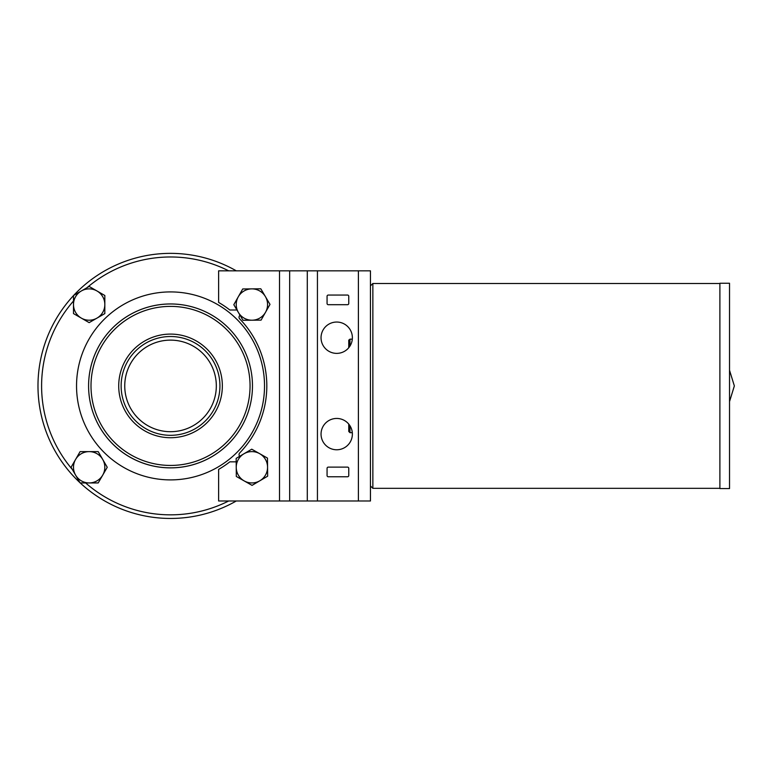 <?xml version="1.0" encoding="UTF-8"?>
<svg xmlns="http://www.w3.org/2000/svg" width="773" height="773" viewBox="0 0 773 773"><rect width="100%" height="100%" fill="white"/><g stroke="black" fill="none" stroke-linecap="round" stroke-linejoin="round"><path stroke-width="1.16" d="M348.758 424.097L348.758 431.46L349.966 432.667L352.304 432.667M349.966 346.062L349.966 339.154L348.758 340.362L348.758 344.584M719.895 488.575L719.895 283.247L729.528 283.247L729.528 488.575L719.895 488.575M358.401 270.84L370.451 270.84L370.451 500.981L358.401 500.981L358.401 270.84L218.624 270.84L218.624 302.427A96.403 96.403 0 0 1 229.832 310.002L235.852 310.002A2.406 2.406 0 0 0 236.818 309.799M370.451 485.927L372.857 488.333L372.857 283.488L719.895 283.488M236.306 500.981A132.55 132.55 0 0 1 80.237 482.941L79.977 482.7A132.55 132.55 0 0 1 73.493 295.615L73.735 295.354A132.55 132.55 0 0 1 236.306 270.84M102.722 475.115L98.2 482.941L89.156 482.941A15.663 15.663 0 0 0 102.722 459.452L107.244 467.279L102.722 475.115M80.112 482.941L75.59 475.115A15.663 15.663 0 0 0 89.156 482.941L80.112 482.941M71.068 467.279L75.59 459.452A15.663 15.663 0 0 0 75.59 475.115L71.068 467.279M89.156 451.616L98.2 451.616L102.722 459.452A15.663 15.663 0 0 0 75.59 459.452L80.112 451.616L89.156 451.616M85.629 482.941A128.936 128.936 0 0 0 228.682 500.981M228.682 270.84A128.936 128.936 0 0 0 86.982 287.711M73.493 301.016A128.936 128.936 0 0 0 72.324 469.453M170.533 479.898A93.987 93.987 0 0 0 251.93 338.912A93.987 93.987 0 0 0 89.137 338.912A93.987 93.987 0 0 0 170.533 479.898M81.329 318.109L73.493 313.587L73.493 304.543A15.663 15.663 0 0 0 96.992 318.109L89.156 322.631L81.329 318.109M73.493 295.499L81.329 290.977A15.663 15.663 0 0 0 73.493 304.543L73.493 295.499M89.156 286.454L96.992 290.977A15.663 15.663 0 0 0 81.329 290.977L89.156 286.454M104.828 304.543L104.828 313.587L96.992 318.109A15.663 15.663 0 0 0 96.992 290.977L104.828 295.499L104.828 304.543M244.181 480.912L236.316 476.458L236.238 467.414A15.663 15.663 0 0 0 259.844 480.777L252.056 485.367L244.181 480.912M236.161 458.37L243.949 453.78A15.663 15.663 0 0 0 236.238 467.414L236.161 458.37M251.747 449.19L259.612 453.645A15.663 15.663 0 0 0 243.949 453.78L251.747 449.19M267.564 467.143L267.642 476.187L259.844 480.777A15.663 15.663 0 0 0 259.612 453.645L267.487 458.109L267.564 467.143M265.535 312.253L261.081 320.128L252.037 320.206A15.663 15.663 0 0 0 265.4 296.59L269.99 304.388L265.535 312.253M242.993 320.283L238.403 312.485A15.663 15.663 0 0 0 252.037 320.206L242.993 320.283M233.813 304.697L238.268 296.822A15.663 15.663 0 0 0 238.403 312.485L233.813 304.697M251.766 288.88L260.81 288.802L265.4 296.59A15.663 15.663 0 0 0 238.268 296.822L242.722 288.957L251.766 288.88M240.045 315.278A2.406 2.406 0 0 0 239.717 318.901A96.403 96.403 0 0 1 239.717 452.92A2.406 2.406 0 0 0 239.727 456.273M236.19 461.848A2.406 2.406 0 0 0 235.852 461.829L229.832 461.829A96.403 96.403 0 0 1 218.624 469.395L218.624 500.981L358.401 500.981M336.709 449.77A15.663 15.663 0 0 1 323.143 426.281A15.663 15.663 0 0 1 350.275 426.281A15.663 15.663 0 0 1 336.709 449.77M336.709 353.377A15.663 15.663 0 0 1 323.143 329.878A15.663 15.663 0 0 1 350.275 329.878A15.663 15.663 0 0 1 336.709 353.377M328.274 295.054L347.55 295.054A1.208 1.208 0 0 1 348.758 296.262L348.758 303.489A1.208 1.208 0 0 1 347.55 304.697L328.274 304.697A1.208 1.208 0 0 1 327.066 303.489L327.066 296.262A1.208 1.208 0 0 1 328.274 295.054M328.274 467.124L347.55 467.124A1.208 1.208 0 0 1 348.758 468.332L348.758 475.559A1.208 1.208 0 0 1 347.55 476.767L328.274 476.767A1.208 1.208 0 0 1 327.066 475.559L327.066 468.332A1.208 1.208 0 0 1 328.274 467.124M170.533 431.701A45.791 45.791 0 0 0 210.188 363.02A45.791 45.791 0 0 0 130.879 363.02A45.791 45.791 0 0 0 170.533 431.701A45.791 45.791 0 0 0 210.188 363.02A45.791 45.791 0 0 0 130.879 363.02A45.791 45.791 0 0 0 170.533 431.701M170.533 435.315A49.404 49.404 0 0 0 213.319 361.213A49.404 49.404 0 0 0 127.748 361.213A49.404 49.404 0 0 0 170.533 435.315M170.533 467.849A81.938 81.938 0 0 0 241.495 344.942A81.938 81.938 0 0 0 99.572 344.942A81.938 81.938 0 0 0 170.533 467.849M348.758 431.46L348.758 427.237L348.758 431.46L349.966 432.667L349.966 425.759M348.807 340.043L348.758 347.724M248.771 410.25A81.938 81.938 0 0 1 89.001 377.688A81.938 81.938 0 0 1 248.771 361.571M279.517 500.981L279.517 270.84M289.653 500.981L289.653 270.84M307.287 500.981L307.287 270.84M317.432 500.981L317.432 270.84M170.533 437.721A51.81 51.81 0 0 0 215.406 360.005A51.81 51.81 0 0 0 125.661 360.005A51.81 51.81 0 0 0 170.533 437.721M170.533 465.443A79.532 79.532 0 0 1 101.659 346.149A79.532 79.532 0 0 1 239.408 346.149A79.532 79.532 0 0 1 170.533 465.443M729.528 401.574L734.35 385.911L729.528 370.248M370.451 285.894L372.857 283.488M372.857 488.333L719.895 488.333M348.758 340.362L349.966 339.154L352.304 339.154"/></g></svg>
